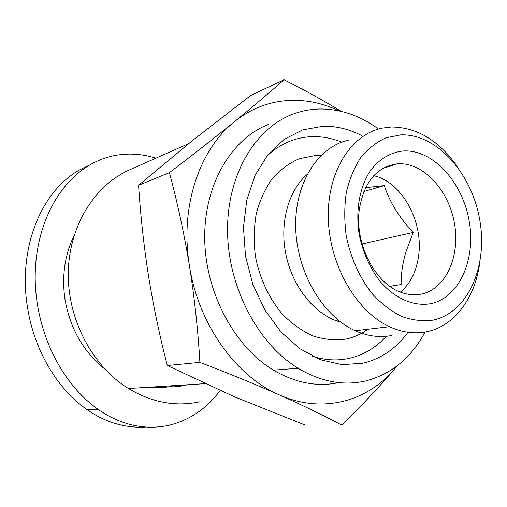 <?xml version="1.0" encoding="UTF-8"?>
<svg xmlns="http://www.w3.org/2000/svg" width="507" height="507" viewBox="0 0 507 507"><rect width="100%" height="100%" fill="white"/><g stroke="black" fill="none" stroke-linecap="round" stroke-linejoin="round"><path stroke-width="0.76" d="M145.23 427.071C124.811 428.181 105.405 422.363 87.008 409.618C55.409 387.551 33.595 347.789 27.359 306.488C18.506 251.985 38.342 193.382 79.479 169.94L89.916 164.87M174.928 385.574C166.328 387.659 157.493 388.223 148.418 387.259M104.848 369.083C83.37 351.769 70.08 328.523 64.978 299.339C61.664 276.226 64.725 254.894 74.155 235.33M187.489 384.775C178.787 386.898 169.845 387.468 160.662 386.48M361.573 135.521C349.019 129.044 336.103 125.958 322.832 126.256L302.711 129.874L284.002 139.482L267.785 154.85L255.084 175.359L246.77 200.012L243.468 227.459L245.489 256.073L252.759 284.123L264.812 309.885L280.872 331.832L299.891 348.746L320.678 359.812L342.01 364.647L362.733 363.253C381.08 358.886 396.163 348.556 407.983 332.275M312.559 356.288C324.987 360.23 337.073 360.946 348.816 358.449C363.348 355.166 375.833 347.777 386.29 336.287M341.731 142.131C331.844 138.151 321.806 136.326 311.609 136.668C294.909 137.346 279.927 143.887 266.657 156.27M320.836 155.611L314.79 155.605L299.143 158.761C289.142 163.115 280.181 169.725 272.265 178.603C265.186 188.648 259.869 200.271 256.308 213.479C253.912 227.313 253.614 241.573 255.408 256.263C259.584 278.134 269.046 298.389 282.329 314.112C291.759 323.662 301.938 330.932 312.87 335.926C323.954 339.481 334.861 340.558 345.578 339.145C353.677 337.504 361.111 334.202 367.873 329.233M349.253 139.938C318.497 146.2 294.656 182.59 295.695 227.25C296.557 271.872 322.782 316.343 355.211 330.729C367.714 336.268 379.939 337.846 391.886 335.45M268.868 124.259C231.845 138.36 204.264 183.914 204.708 237.992C205.062 292.026 234.215 346.636 273.507 370.142C295.524 383 317.312 387.158 338.86 382.614M378.476 129.044C360.173 115.64 340.66 108.948 319.923 108.98C310.493 109.138 301.304 110.938 292.355 114.373C254.837 128.626 226.902 175.492 227.554 231.426C228.118 287.304 258.05 343.923 298.078 368.266C320.988 381.847 343.537 386.074 365.712 380.947C391.531 374.115 411.316 357.815 425.062 332.041M429.822 303.832C459 298.484 476.136 259.755 469.165 221.001C462.574 182.19 433.124 149.426 403.54 150.966C390.846 152.258 379.984 158.571 370.94 169.896C359.938 185.892 355.388 209.651 359.083 233.841C362.771 252.277 369.914 268.285 380.516 281.867C394.991 298.49 413.306 306.361 429.822 303.832M397.906 163.818C423.288 162.196 448.841 190.157 454.481 223.536C460.457 256.872 445.393 289.985 420.297 294.307C414.415 295.315 408.389 294.795 402.228 292.742C375.617 284.801 354.12 243.563 359.4 208.859C364.273 181.683 376.897 166.689 397.266 163.862L397.906 163.818M373.741 175.72C401.468 181.715 423.193 220.811 418.75 254.736C416.767 270.871 410.664 283.324 400.448 292.095M389.839 286.309L401.138 284.509L389.921 286.373M365.617 187.666L384.249 185.6C389.896 202.502 399.56 218.124 413.243 232.46L405.695 252.53C402.545 263.564 401.031 274.224 401.138 284.509M400.771 134.875L386.042 137.803C376.65 142.03 368.278 148.551 360.933 157.36C354.387 167.373 349.532 179.003 346.363 192.254C344.304 206.153 344.234 220.52 346.154 235.349C350.432 257.455 359.691 278.007 372.48 294.041C381.543 303.807 391.271 311.279 401.683 316.469C412.21 320.209 422.527 321.451 432.636 320.183C467.929 313.13 488.108 266.238 479.73 219.765C471.789 173.229 436.685 133.556 400.771 134.875M457.143 166.404C438.929 140.483 417.077 127.346 391.588 126.978L382.253 128.1C351.085 134.304 326.996 171.974 328.314 218.549C329.449 265.079 356.453 311.609 389.484 326.692C402.216 332.503 414.631 334.183 426.717 331.724C454.247 326.229 474.634 298.509 479.571 264.115M148.538 276.119C153.399 306.076 159.648 335.875 167.297 365.522L234.38 396.759L305.138 425.056L341.655 425.056C323.827 415.569 303.047 405.511 279.313 394.89C255.255 384.255 228.784 373.412 199.904 362.359C198.022 330.304 194.542 298.141 189.472 265.864C184.149 233.657 177.456 202.585 169.395 172.659L138.582 185.296C140.547 215.843 143.861 246.117 148.538 276.119M338.714 110.786C304.72 94.334 264.952 96.837 234.443 121.731C253.582 106.115 270.111 92.116 284.015 79.726L250.686 95.493L192.787 140.3L138.582 185.296M199.904 362.359L167.297 365.522M169.395 172.659C193.325 154.458 215.006 137.479 234.443 121.731C199.308 149.381 179.662 207.502 189.472 265.864C198.427 324.296 236.047 376.428 279.313 394.89C322.623 414.308 367.816 401.354 395.232 368.253L397.241 365.807M397.361 365.712L395.232 368.253C379.68 386.549 361.821 405.486 341.655 425.056M284.015 79.726C304.454 90.012 323.498 100.544 341.135 111.325M384.249 185.6L363.906 191.469M413.243 232.46L362.055 243.937M220.133 390.517C207.071 408.274 190.163 419.84 169.414 425.227C144.761 430.462 120.926 425.158 97.921 409.307C60.751 382.722 37.309 332.82 35.306 283.533C33.405 234.304 53.691 186.075 89.91 164.876C101.349 158.317 113.486 154.749 126.325 154.16C136.32 153.729 146.155 155.072 155.839 158.197M340.9 322.23L335.368 320.405C312.078 311.456 291.683 284.503 285.669 253.348C279.636 222.186 288.641 190.455 307.014 174.566M199.872 401.772C175.834 406.969 152.024 402.552 128.448 388.527C92.547 366.396 67.653 319.613 68.274 273.045C68.876 226.439 94.308 185.701 129.051 170.079L130.54 169.42M298.078 368.266L273.507 370.142M397.266 163.862L383.096 168.254M389.484 326.692L355.211 330.729M97.914 409.307L87.008 409.618M89.91 164.87L79.479 169.94M338.087 320.044L335.368 320.405M188.598 143.665L129.051 170.079M205.018 383.66L128.448 388.527"/></g></svg>
